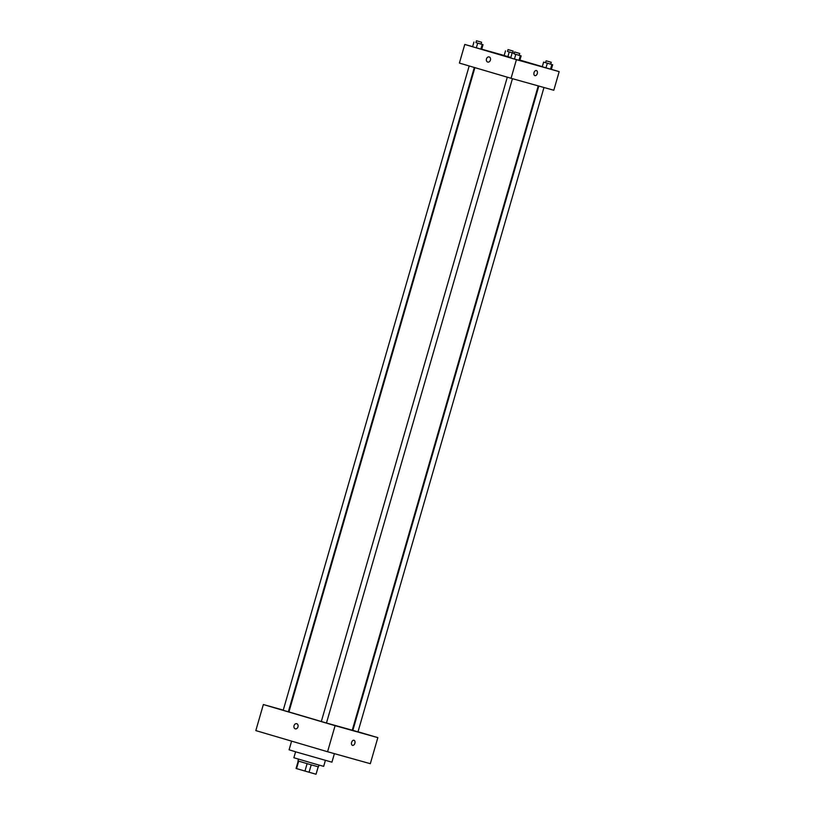 <?xml version="1.0" encoding="UTF-8"?>
<svg xmlns="http://www.w3.org/2000/svg" width="815" height="815" viewBox="0 0 815 815"><rect width="100%" height="100%" fill="white"/><g stroke="black" fill="none" stroke-linecap="round" stroke-linejoin="round"><path stroke-width="1.22" d="M318.176 766.803L316.026 774.24L318.237 766.813M316.026 774.24L296.079 768.474L298.219 761.037M298.677 761.179L296.528 768.627M307.102 763.655L304.953 771.102M318.991 765.081L318.482 766.864L312.583 765.234L297.984 760.955L298.504 759.162M311.208 764.837L309.058 772.294M325.389 760.395L323.667 766.355L315.099 763.971L293.869 757.746L295.59 751.797M334.395 753.651L331.939 762.178L296.864 752.174L289.101 749.81L291.607 741.141M358.009 731.778L377.844 737.626L370.316 763.696L327.569 751.736L255.829 730.597L263.347 704.527L283.263 710.099M369.653 735.262L364.315 733.745L369.653 735.262M275.704 708.052L270.356 706.524L275.704 708.052M338.113 726.44L332.775 724.912L338.113 726.44M352.294 730.097L352.875 730.271M377.844 737.626L335.097 725.666L327.569 751.736M335.097 725.666L263.347 704.527M297.974 726.848A2.669 2.058 -74.4 0 0 296.721 723.7A2.669 2.058 -74.4 0 0 294.021 725.717A2.669 2.058 -74.4 0 0 295.285 728.834A2.669 2.058 -74.4 0 0 297.974 726.848M296.721 723.7A2.669 2.058 -74.4 0 0 294.021 725.717A2.669 2.058 -74.4 0 0 295.285 728.834M288.418 711.536L288.999 711.709M352.508 745.379A2.669 1.691 -73.6 0 1 352.488 745.379A2.669 1.691 -73.6 0 1 351.622 742.343A2.669 1.691 -73.6 0 1 353.995 740.264A2.669 1.691 -73.6 0 1 354.871 743.29A2.669 1.691 -73.6 0 1 352.508 745.379A2.669 1.691 -73.6 0 1 352.488 745.379A2.669 1.691 -73.6 0 0 354.871 743.29A2.669 1.691 -73.6 0 0 353.995 740.264M538.817 86.064L352.854 730.362L357.989 731.85L543.972 87.5M469.185 65.954L283.202 710.303L288.347 711.79L474.32 67.472M474.901 67.635L288.938 711.933L326.458 723.017L352.263 730.209L538.236 85.901M551.348 69.326L559.172 71.628L553.803 90.251L511.056 78.291L459.395 63.071L464.774 44.448L472.629 46.649M559.172 71.628L516.425 59.668L511.056 78.291M516.425 59.668L464.774 44.448M487.737 62.072A2.669 2.058 105.6 0 1 486.474 58.925A2.669 2.058 105.6 0 1 489.163 56.938A2.669 2.058 105.6 0 1 490.426 60.055A2.669 2.058 105.6 0 1 487.727 62.072A2.669 2.058 105.6 0 1 486.474 58.925A2.669 2.058 105.6 0 1 489.173 56.938M552.682 64.711L551.337 69.367L550.522 69.163L542.26 66.769L550.522 69.163L551.867 64.507L543.605 62.113L551.867 64.507M481.074 44.071L483.03 44.652L481.685 49.307L476.337 47.81L480.881 49.104L482.225 44.448L475.929 42.594M519.929 60.066L542.291 66.657M481.716 49.185L504.169 55.471M514.571 51.977L519.715 53.464L514.571 51.977L514.031 53.841L521.142 55.878L519.797 60.534L514.448 59.037L518.992 60.341L520.337 55.685L514.041 53.821M510.852 57.488L504.149 55.542L510.852 57.488M534.915 75.663A2.669 1.691 -73.6 0 1 534.895 75.652A2.669 1.691 -73.6 0 1 534.029 72.617A2.669 1.691 -73.6 0 1 536.402 70.538A2.669 1.691 -73.6 0 1 537.279 73.564A2.669 1.691 -73.6 0 1 534.915 75.663A2.669 1.691 -73.6 0 1 534.895 75.652A2.669 1.691 -73.6 0 0 537.279 73.564A2.669 1.691 -73.6 0 0 536.402 70.538M508 49.583L513.134 51.06L508 49.583L507.46 51.437L514.173 53.362L507.47 51.416M509.222 51.987L507.877 56.643M505.494 50.887L504.149 55.542M547.334 63.213L545.989 67.869M543.605 62.113L542.26 66.769M551.337 69.367L550.522 69.163M546.702 60.962L551.246 62.286L546.702 60.962M483.03 44.652L482.225 44.448M476.459 40.75L475.919 42.614L481.064 44.092L481.604 42.237L476.459 40.75L481.604 42.237M477.682 43.154L476.337 47.81M473.953 42.054L472.608 46.71M481.685 49.307L480.881 49.104M521.142 55.878L520.337 55.685M515.793 54.381L514.448 59.037M512.064 53.281L510.72 57.936M519.797 60.534L518.992 60.341M507.297 77.181L321.314 721.53M512.431 78.678L326.458 723.017M513.134 51.06L512.604 52.924M546.111 60.809L545.571 62.663M551.246 62.286L550.716 64.151M519.715 53.464L519.175 55.328"/></g></svg>
